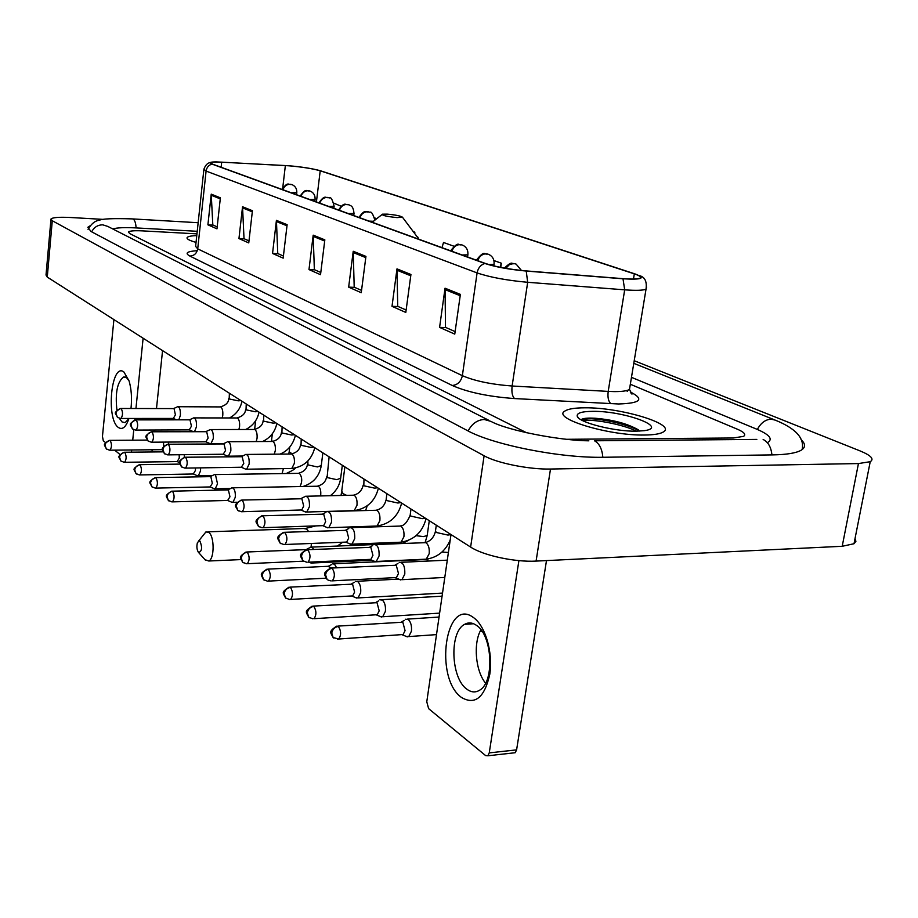 <?xml version="1.0" encoding="UTF-8"?>
<svg xmlns="http://www.w3.org/2000/svg" width="918" height="918" viewBox="0 0 918 918"><rect width="100%" height="100%" fill="white"/><g stroke="black" fill="none" stroke-linecap="round" stroke-linejoin="round"><path stroke-width="1.38" d="M196.773 235.582C191.334 235.788 188.144 236.408 187.192 237.452C186.285 238.829 189.234 240.47 196.039 242.386C189.234 240.47 186.285 238.829 187.192 237.452C188.144 236.408 191.334 235.788 196.773 235.582M585.018 407.81C574.966 407.821 568.276 408.877 564.983 411C551.064 418.138 608.198 435.82 644.643 435.029C653.857 434.925 660.053 433.927 663.232 432.034C677.415 424.437 620.511 407.305 585.018 407.81C574.966 407.821 568.276 408.877 564.983 411C551.064 418.138 608.198 435.82 644.643 435.029C653.857 434.925 660.053 433.927 663.232 432.034C677.415 424.437 620.511 407.305 585.018 407.81M288.883 165.802C302.24 166.984 312.682 168.648 320.21 170.805L634.315 273.874C639.984 275.779 641.808 277.236 639.766 278.246C637.287 279.187 631.573 279.313 622.645 278.636L525.899 270.89C509.226 269.353 495.766 266.886 485.496 263.489L212.563 164.138L210.773 162.658C211.806 162.004 215.443 161.843 221.686 162.153L288.883 165.802M288.642 165.722L216.258 161.901C209.832 161.935 208.409 162.67 211.989 164.093L484.796 263.455C495.318 266.931 509.134 269.467 526.232 271.051L623.001 278.797C642.198 279.852 646.18 278.223 634.946 273.897L320.703 170.84C312.958 168.637 302.274 166.927 288.642 165.722M733.264 437.989L743.569 436.371C746.242 434.547 744.188 432.16 737.406 429.222L630.333 384.252L737.406 429.222C744.188 432.16 746.242 434.547 743.569 436.371L733.264 437.989L567.003 439.297L733.264 437.989M196.957 233.861L142.382 230.877C134.338 230.487 129.69 230.866 128.44 232.002L129.679 233.551L526.565 432.745L129.679 233.551L128.44 232.002C129.69 230.866 134.338 230.487 142.382 230.877L196.957 233.861M410.931 274.482L405.802 312.441L392.009 306.325L396.989 268.871L410.931 274.482M460.388 294.38L454.766 334.118L439.584 327.393L445.046 288.206L460.388 294.38M287.127 224.68L283.157 258.153L272.543 253.448L276.421 220.366L287.127 224.68M252.427 210.715L248.755 242.914L238.955 238.577L242.547 206.745L252.427 210.715M220.377 197.829L216.969 228.846L207.904 224.83L211.232 194.146L220.377 197.829M365.938 256.386L361.244 292.716L348.656 287.139L353.223 251.268L365.938 256.386M324.834 239.85L320.52 274.689L308.987 269.582L313.187 235.157L324.834 239.85M414.729 233.115L414.856 232.208L413.72 231.795M376.529 218.863L374.624 217.784M341.06 206.206L333.98 203.222M500.723 267.413L501.331 263.202L493.941 260.551M453.94 246.219L443.509 242.478L441.994 247.653M308.987 269.582L314.805 269.846M320.795 272.485L314.358 269.651L313.187 235.157M348.656 287.139L354.658 287.38M361.543 290.409L354.199 287.185L353.223 251.268M207.904 224.83L213.228 225.139M217.187 226.884L212.815 224.956L211.232 194.146M238.955 238.577L244.44 238.875M248.985 240.883L244.016 238.691L242.547 206.745M272.543 253.448L278.188 253.735M283.41 256.03L277.764 253.54L276.421 220.366M439.584 327.393L445.976 327.577M455.121 331.593L445.494 327.359L445.046 288.206M392.009 306.325L398.205 306.543M406.135 310.032L397.735 306.337L396.989 268.871M414.856 232.208L414.626 232.977M501.331 263.202L500.115 267.287M768.056 442.246C773.025 438.873 769.204 434.501 756.604 429.131L631.481 377.344M197.232 231.302L136.369 227.928C124.791 227.32 116.93 227.664 112.753 228.949M103.585 219.402L70.617 217.509C59.211 216.935 52.67 217.428 50.995 219L52.28 220.745L484.107 455.776C496.971 463.097 529.284 469.591 550.502 469.029L858.445 463.567L870.23 461.697C874.441 459.034 871.033 455.431 860.017 450.887L634.223 360.717M50.938 219.597L46.015 275.033L47.266 277.098L470.624 547.071C483.166 555.447 515.021 562.332 536.089 561.093L842.208 546.29L854.004 543.731L855.909 541.345L855.06 538.418M90.056 225.839L87.83 227.297L91.008 231.474L467.228 430.496C492.817 444.771 560.611 458.277 603.619 457.267L772.738 454.892C786.347 454.651 795.711 453.159 800.829 450.417C805.752 447.594 805.809 443.991 801.012 439.63M196.452 238.611L196.372 239.277M128.956 418.459C125.984 427.18 122.438 430.175 118.342 427.444C105.777 418.952 111.342 361.99 123.884 371.962L129.094 380.981C131.435 389.152 132.066 398.332 130.987 408.499M129.048 380.844L126.466 377.585L123.62 377C117.286 381.842 115.048 392.915 116.93 410.22M119.351 418.298L122.014 421.924L125.123 422.624L128.83 418.837M113.901 319.602L102.449 436.429L103.298 440.755L105.559 442.625M120.086 454.582L114.693 450.141M143.116 338.226L135.944 408.51M134.935 418.459L134.774 419.996M133.787 429.704L132.72 440.192M131.722 449.981L131.492 452.184M151.952 451.966L152.181 449.774M154.063 431.781L154.247 430.003M155.303 419.87L155.452 418.436M156.485 408.556L162.555 350.619M198.621 552.533C202.04 551.259 202.476 547.415 199.917 541L197.519 542.308C196.441 546.325 196.762 549.687 198.495 552.406L198.621 552.533M198.85 540.713L205.93 531.912L208.845 532.463C214.571 536.433 214.491 559.062 208.742 561.001L205.012 559.693M397.104 217.6L402.417 217.153C400.489 215.891 395.428 214.881 387.224 214.135L382.496 214.181C381.624 215.374 386.501 216.51 397.104 217.6M168.717 444.232L168.499 442.074M163.725 446.309L163.484 442.12M161.763 449.682L162.566 449.453M184.346 457.29L184.231 454.685M177.208 461.582L179.262 458.059L179.182 454.743M197.198 475.685L198.311 475.845L200.537 470.923L200.606 467.87M193.308 473.998L195.442 470.429L195.477 467.95M214.043 488.64L215.237 488.812L217.52 483.832L215.489 474.824L214.227 474.583M210.107 486.942L212.333 483.327L210.865 476.809L209.958 476.637L155.67 477.624M231.623 502.157L232.931 502.341L235.26 497.315C235.582 492.909 234.87 489.833 233.138 488.066L231.761 487.814M227.641 500.459L229.959 496.799L228.433 490.12L227.446 489.937L172.274 491.164M313.726 549.434L312.246 547.449L310.341 547.162M310.433 562.78L312.269 562.998L313.428 561.954M306.91 549.595L246.908 551.993M336.631 567.794L334.473 564.134L332.396 563.836M330.434 568.093C322.195 573.739 324.134 573.716 327.095 579.453L325.557 574.76C326.395 570.996 328.598 568.839 332.155 568.299L327.806 566.314L267.918 569.114M355.817 597.698L358.031 597.928L360.659 592.603C361.072 587.566 360.131 583.917 357.825 581.656L355.553 581.358M351.548 595.977L352.707 595.908L354.6 592.053L352.569 584.146L290.019 587.13M380.281 616.517L382.714 616.747L385.388 611.388C385.812 606.236 384.826 602.472 382.404 600.108L379.903 599.798M375.967 614.796L377.252 614.716L379.18 610.837L377.034 602.678L313.29 606.098M406.054 636.335L408.739 636.576L411.436 631.194C411.884 625.892 410.839 622.014 408.292 619.535L405.549 619.225M401.694 634.625L403.128 634.522L405.067 630.632L402.807 622.197L337.835 626.11M178.826 419.836L180.376 415.326C180.594 409.864 179.641 406.995 177.53 406.708M173.341 418.424L175.407 414.821L174.087 408.728L173.364 408.59L120.969 408.476M194.536 431.598L196.486 426.721C196.704 421.098 195.706 418.16 193.491 417.897M189.269 429.865L191.426 426.204L190.037 419.974L189.269 419.824L136.048 419.882M193.136 431.598L189.326 429.876M209.797 443.532L210.933 443.715L213.286 438.597C213.515 432.814 212.46 429.796 210.119 429.555M205.873 441.787L208.122 438.081L206.676 431.689L151.768 431.793M227.182 455.994L228.41 456.189L230.831 451.013C231.061 445.046 229.936 441.948 227.48 441.73M223.212 454.238L225.553 450.486L224.049 443.933L168.201 444.232M245.335 469.006L246.678 469.213L249.157 463.969C249.386 457.818 248.204 454.639 245.611 454.444M241.331 467.239L243.775 463.441L242.191 456.716L185.367 457.233M305.04 511.796L306.784 512.026L309.446 506.61C309.676 499.794 308.253 496.351 305.178 496.259M300.897 510.006L301.77 509.972L303.686 506.059L301.873 498.761L241.95 500.069M326.9 527.46L328.805 527.701L331.513 522.227C331.754 515.159 330.239 511.601 326.969 511.578M322.7 525.658L323.675 525.624L325.638 521.665L323.721 514.149L262.697 515.778M349.85 543.904L351.938 544.156L354.715 538.636C354.945 531.293 353.315 527.632 349.85 527.666M345.616 542.102L346.694 542.068L348.691 538.063L346.683 530.329L284.511 532.302M373.982 561.208L376.288 561.46L379.111 555.895C379.329 548.253 377.596 544.477 373.89 544.592M369.702 559.406L370.906 559.349L372.938 555.321L370.826 547.335L307.484 549.698M399.399 579.419L401.946 579.683L404.804 574.071C405.022 566.096 403.151 562.218 399.204 562.413M395.073 577.617L396.415 577.548L398.481 573.486L396.255 565.247L331.708 568.035M461.433 697.428C433.812 677.736 445.551 596.402 473.378 617.493C485.289 625.594 493.218 652.549 489.776 674.351C484.474 697.691 475.031 705.38 461.433 697.428M476.362 625.273C472.322 622.507 468.398 622.197 464.6 624.343C449.258 631.882 450.772 678.069 466.792 689.131C471.175 692.436 475.455 692.78 479.644 690.187C494.859 681.982 492.415 634.958 476.362 625.273M485.576 683.164C475.455 671.001 473.08 643.22 480.929 629.794M436.302 525.188L435.511 530.707L436.188 532.451L447.95 535.079L451.002 534.563L426.778 701.788L428.626 708.65L485.622 755.583L487.848 755.778L489.248 752.886L516.604 749.868L546.485 560.588M518.899 560.623L489.248 752.886M516.604 749.868L515.182 752.726L513.541 752.909M603.057 427.226L610.998 428.809M592.753 411.344C581.622 411.448 576.458 413.089 577.261 416.29C578.581 422.429 614.406 431.598 636.22 431.185L644.252 430.668C669.474 427.467 623.77 410.816 592.753 411.344M638.377 429.842C627.396 423.6 612.972 419.733 595.105 418.241L590.549 418.092C585.386 418.092 582.23 418.654 581.094 419.767M582.666 420.616C591.731 418.803 621.807 423.852 636.541 431.173M581.932 419.193L589.035 418.723C602.197 418.746 628.394 424.368 639.674 431.093M320.21 170.805L316.423 201.949M627.419 391.217L626.512 390.827M630.276 391.94C644.665 399.261 640.764 403.277 618.56 403.977L514.585 398.573C488.548 396.668 467.767 392.307 452.241 385.48L189.842 256.053C184.541 253.116 187.031 251.337 197.301 250.683M623.001 278.797L624.688 289.836L608.198 391.401L614.234 391.607C622.002 391.642 627.074 390.919 629.473 389.45L630 386.26M484.796 263.455C480.619 264.9 478.048 268.056 477.096 272.91L206.091 171.081C206.688 167.42 208.65 165.091 211.989 164.093M526.232 271.051L527.678 282.296C506.747 280.392 489.891 277.259 477.096 272.91L462.362 375.68C474.836 381.016 491.428 384.458 512.129 386.008L608.198 391.401C607.486 397.483 608.427 401.591 610.986 403.748M203.83 169.83L195.614 246.368L197.714 248.87L206.091 171.081L203.899 169.187C205.483 165.102 207.548 162.922 210.119 162.624M646.536 287.047L646.02 289.216C642.91 290.444 635.807 290.65 624.688 289.836L527.678 282.296L512.129 386.008C511.452 392.204 512.278 396.392 514.585 398.573M189.842 256.053C194.168 255.801 196.796 253.414 197.714 248.87L462.362 375.68C460.985 381.67 457.612 384.94 452.241 385.48M634.315 273.874L633.466 279.061M285.36 165.573L282.698 188.293M221.686 162.153L221.135 167.26M324.685 241.032L313.13 236.362M286.99 225.817L276.375 221.525M252.301 211.817L242.513 207.858M220.263 198.873L211.209 195.224M365.777 257.614L353.155 252.519M410.759 275.779L396.92 270.19M460.205 295.734L444.966 289.583M802.091 449.625C804.742 438.276 795.791 428.442 775.24 420.134L771.074 419.159C765.394 419.526 760.827 422.957 757.361 429.452M771.923 454.903C771.109 447.146 768.182 442.006 763.145 439.493M602.851 457.279C602.105 449.04 599.385 443.589 594.715 440.915M468.134 430.967C471.932 423.714 477.314 419.893 484.256 419.48L490.969 421.408C507.688 430.622 560.301 440.617 588.851 440.824M91.674 231.829C94.106 227.171 97.824 224.841 102.827 224.853L107.785 226.413L488.835 420.318M88.048 229.316C91.352 223.717 95.151 220.687 99.442 220.251C102.139 218.759 113.052 218.3 132.181 218.886L133.099 219.035C134.808 220.102 135.807 223.063 136.082 227.905M842.208 546.29L858.445 463.567M536.089 561.093L550.502 469.029M470.624 547.071L484.107 455.776M47.266 277.098L52.28 220.745M308.609 531.442L306.566 529.043L303.388 528.516L207.812 531.843M346.373 495.238L343.068 493.666L341.748 491.004L344.881 466.883M311.145 547.002L311.34 543.456M416.829 238.496L418.034 237.395L417.621 236.867M291.236 192.78L296.789 192.746C296.984 188.982 295.493 186.32 292.314 184.759L290.26 184.243C286.749 184.266 284.305 186.102 282.916 189.751M109.563 450.199L106.304 448.891L105.042 445.31C105.616 442.419 107.337 440.824 110.217 440.514L109.517 440.353C101.668 445.402 104.744 444.323 106.304 448.891L106.901 449.361M255.663 420.696L254.642 429.372M296.56 194.719L296.812 192.562M162.211 449.671L109.976 450.199C111.858 447.364 111.939 444.14 110.217 440.514M309.492 199.424L315.069 199.367C315.31 195.557 313.784 192.837 310.514 191.208L308.425 190.692C304.868 190.714 302.378 192.596 300.955 196.314M124.159 462.305L120.832 460.974L119.558 457.336C120.143 454.387 121.91 452.746 124.837 452.425L124.079 452.264C116.127 457.394 119.248 456.43 120.832 460.974L121.44 461.456M272.359 433.709L271.579 440.181L272.325 441.317M314.828 201.363L315.103 199.172M177.702 461.582L124.607 462.293C126.546 459.402 126.615 456.12 124.837 452.425M328.518 206.343L334.129 206.286C332.5 199.676 330.962 196.9 329.482 197.932L327.37 197.404C323.756 197.439 321.22 199.367 319.774 203.165M139.387 474.939L135.99 473.585L134.705 469.878C135.313 466.872 137.103 465.196 140.075 464.852L139.272 464.68C131.308 469.741 134.315 469.006 135.99 473.585L136.61 474.067M289.744 447.123L289.181 451.771L292.165 453.848M333.877 208.294L334.152 206.068M282.101 473.39L283.421 468.616M193.836 473.986L139.88 474.927C141.865 471.967 141.934 468.605 140.075 464.852M348.37 213.573L354.004 213.492C353.178 204.748 350.068 205.965 349.276 204.955L347.13 204.416C343.458 204.462 340.876 206.424 339.396 210.302M155.28 488.112L151.814 486.747L150.518 482.971C151.137 479.896 152.962 478.175 155.991 477.819L155.119 477.635C147.087 482.776 150.093 482.134 151.814 486.747L152.445 487.24M307.863 460.985L307.943 464.887L317.433 466.941L321.266 465.552M300.094 486.333C302.435 481.537 302.229 477.211 299.452 473.332L215.019 474.572M353.751 215.535L354.038 213.251M210.681 486.93L155.808 488.101C157.873 485.071 157.93 481.652 155.991 477.819M374.854 220.171C372.972 213.974 371.342 211.347 369.943 212.276L367.774 211.737C364.033 211.794 361.405 213.802 359.89 217.773M171.884 501.894L168.35 500.494L167.03 496.649C167.673 493.505 169.543 491.75 172.618 491.371L171.677 491.176C163.553 496.386 166.583 495.846 168.35 500.494L168.992 500.999M329.114 456.843L327.083 477.555L336.814 479.666L340.647 478.221M320.623 495.881C321.162 491.348 320.439 488.124 318.443 486.207L232.633 487.802M369.105 221.123L373.431 221.284M228.272 500.436L172.469 501.871C174.581 498.772 174.638 495.272 172.618 491.371M462.144 254.986L467.859 254.837C468.272 250.281 466.539 247.057 462.649 245.14L460.343 244.567C456.361 244.67 453.526 246.896 451.84 251.234M246.483 563.755L242.616 562.252L241.262 558.098C241.996 554.679 244.016 552.728 247.332 552.246L246.024 552.028C237.544 557.593 240.677 557.685 242.616 562.252L243.327 562.803M416.084 535.676L423.439 536.594L427.18 535.55L427.283 534.815M467.56 256.96L467.916 254.458M303.456 561.185L247.332 563.698C249.719 560.267 249.719 556.457 247.332 552.246M488.732 264.545L494.033 264.35C494.492 259.691 492.725 256.363 488.709 254.378L486.368 253.804C482.317 253.907 479.425 256.191 477.693 260.655M267.494 581.174L263.535 579.648L262.169 575.402C262.927 571.903 264.992 569.894 268.366 569.389L266.943 569.16C259.048 574.37 261.022 574.175 263.535 579.648L264.246 580.21M428.27 561.059L426.847 559.693L424.873 559.567L333.819 563.767M441.971 552.039L448.409 552.487M493.804 265.899L494.102 263.925M325.97 578.202L268.423 581.105C270.879 577.583 270.856 573.681 268.366 569.389M521.47 270.489L516.1 264.086L513.713 263.5L509.318 264.694L505.841 268.354M289.583 599.5L285.532 597.939L284.155 593.613C284.936 590.022 287.047 587.956 290.501 587.417L288.929 587.187C280.885 592.684 282.985 592.477 285.532 597.939L286.267 598.513M352.707 595.908L290.627 599.42C293.14 595.782 293.094 591.789 290.501 587.417M312.854 618.801L308.7 617.206L307.312 612.788C308.127 609.104 310.284 606.982 313.795 606.408L312.086 606.178C304.019 611.744 306.061 611.732 308.7 617.206L309.446 617.791M377.252 614.716L314.002 618.698C316.584 614.957 316.526 610.86 313.795 606.408M337.399 639.158L338.673 639.02L333.131 637.528L331.731 633.007C332.58 629.232 334.795 627.051 338.375 626.443L336.493 626.202C328.334 631.917 330.446 632.135 333.131 637.528L333.9 638.113M403.128 634.522L338.673 639.02C341.324 635.164 341.221 630.964 338.375 626.443M120.533 418.47L117.378 417.242L115.989 413.467C116.563 410.518 118.319 408.9 121.233 408.613L120.545 408.476C112.535 413.628 115.588 412.503 117.378 417.242L118.043 417.736M229.397 393.248L229.167 398.951L238.21 400.822L240.941 400.604M222.236 417.874L222.776 415.326C223.063 411.046 222.363 408.235 220.687 406.915L178.161 406.72M173.8 418.424L120.947 418.47C122.92 415.556 123.012 412.274 121.233 408.613M135.589 430.094L132.376 428.844L130.964 425C131.561 421.993 133.351 420.341 136.312 420.031L135.577 419.893C127.613 424.77 130.482 424.173 132.376 428.844L133.053 429.337M246.242 403.989L246.024 409.818L255.273 411.746L258.027 411.505M238.898 429.44L239.564 426.583C239.85 422.211 239.128 419.331 237.383 417.965L194.168 417.897M189.762 429.865L136.048 430.083C138.079 427.111 138.17 423.76 136.312 420.031M151.309 442.212L148.028 440.95L146.605 437.037C147.224 433.962 149.037 432.275 152.055 431.953L151.263 431.793C143.059 437.083 146.157 436.211 148.028 440.95L148.727 441.455M263.787 415.177L263.581 421.144L273.059 423.129L275.848 422.865M256.237 441.501L257.051 438.311C257.361 433.847 256.604 430.898 254.779 429.475L210.865 429.555M206.424 441.787L151.803 442.201C153.903 439.171 153.983 435.752 152.055 431.953M167.719 454.88L164.368 453.595L162.934 449.602C163.576 446.469 165.424 444.737 168.499 444.392L167.638 444.243C159.468 449.407 162.371 448.787 164.368 453.595L165.091 454.112M282.101 426.859L281.895 432.952L291.614 435.006L294.437 434.719M274.298 454.112L275.308 450.543C275.629 445.987 274.838 442.969 272.933 441.478L228.295 441.719M223.808 454.226L168.269 454.869C170.427 451.759 170.507 448.271 168.499 444.392M184.885 468.123L181.466 466.814L180.02 462.752C180.674 459.551 182.567 457.772 185.688 457.416L184.759 457.244C176.577 462.305 179.389 462.075 181.466 466.814L182.2 467.342M301.219 439.045L301.024 445.287L310.984 447.41L313.841 447.1M290.845 468.49L291.798 468.478L294.368 463.315C294.701 458.667 293.875 455.569 291.89 454.02L246.506 454.433M241.985 467.228L185.482 468.111C187.72 464.921 187.788 461.352 185.688 457.416M241.423 511.751L237.773 510.362L236.282 506.047C237.005 502.628 239.013 500.7 242.318 500.276L241.124 500.092C232.506 505.795 235.605 505.497 237.773 510.362L238.542 510.924M363.987 479.07L363.815 485.783L374.601 488.135L377.562 487.733M378.388 488.261C375.003 501.239 366.948 508.687 354.222 510.615L356.987 505.279C357.354 500.31 356.402 496.948 354.13 495.192L306.371 496.236M301.77 509.972L242.214 511.705C244.658 508.262 244.693 504.452 242.318 500.276M262.158 527.747L258.417 526.335L256.914 521.929C257.66 518.429 259.725 516.455 263.087 516.008L261.779 515.813C253.116 521.447 256.202 521.596 258.417 526.335L259.22 526.909M386.926 493.7L386.191 499.117L386.776 500.585L397.873 503.018L400.868 502.582M375.657 526.06L377.069 526.014L379.88 520.621C380.27 515.537 379.272 512.083 376.885 510.247L328.3 511.533M323.675 525.624L263.03 527.689C265.554 524.155 265.577 520.265 263.087 516.008M283.96 544.569L280.128 543.135L278.613 538.636C279.393 535.045 281.493 533.014 284.924 532.543L283.501 532.337C275.434 537.615 277.316 537.478 280.128 543.135L280.942 543.72M411 509.054L410.243 514.528L410.874 516.123L422.291 518.647L425.309 518.177M399.491 542.24L401.051 542.182L403.92 536.743C404.333 531.533 403.277 527.976 400.764 526.048L351.319 527.609M346.694 542.068L284.924 544.5C287.529 540.863 287.529 536.881 284.924 532.543M306.91 562.275L302.986 560.818L301.471 556.216C302.274 552.544 304.42 550.456 307.92 549.939L306.348 549.744C298.189 555.218 300.117 555.092 302.986 560.818L303.824 561.414M424.529 559.246L426.273 559.165L429.188 553.669C429.624 548.344 428.511 544.672 425.872 542.653L375.542 544.523M370.906 559.349L307.989 562.195C310.663 558.442 310.64 554.369 307.92 549.939M331.111 580.945L327.944 580.061M396.415 577.548L332.305 580.853C335.059 576.986 335.013 572.798 332.155 568.299M630.861 392.95L631.974 394.143L629.473 389.45L646.02 289.216C647.098 281.436 644.838 276.892 639.238 275.584M633.787 363.321L773.805 419.56M132.823 218.932L198.15 222.718M756.834 439.412L594.405 440.778M854.004 543.731L870.23 461.697M123.62 377L125.33 377.011M305.464 528.458L315.941 525.888M341.014 495.376L341.611 492.117M240.975 559.59L208.742 561.001M402.417 217.153L419.021 239.288M381.899 214.651L372.192 222.248M367.234 505.772L365.674 510.419M357.136 526.714L356.632 527.425M342.666 542.217L337.399 546.061M198.495 552.406L205.368 560.095M291.063 184.357C289.078 185.528 288.011 180.594 282.216 189.487M161.82 449.694L162.578 450.027M109.942 440.353L147.236 440.089M309.24 190.795C306.646 191.885 306.543 187.054 300.209 196.039M271.544 440.56L271.384 441.386M177.277 461.605L179.618 462.626M124.538 452.253L163.048 451.851M328.185 197.519C326.028 198.621 325.179 193.721 318.971 202.878M289.124 452.184L288.711 453.94M212.345 475.593L198.311 475.845M286.646 473.309C292.176 470.785 295.057 469.029 295.309 468.042M193.4 474.021L197.68 475.891M139.766 464.669L179.779 464.095M347.956 204.53C345.616 205.689 345.065 200.583 338.547 209.993M307.45 464.301C306.853 468.754 304.019 471.691 298.958 473.091M322.872 452.849L321.208 466.011C319.269 476.201 313.428 482.948 303.686 486.253M230.705 488.468L215.237 488.812M210.256 476.58L213.573 475.008M210.211 486.965L214.571 488.869M368.6 211.84C366.271 212.965 365.387 207.973 358.984 217.44M326.556 476.935C325.81 481.583 322.929 484.589 317.926 485.955M342.334 465.265L340.589 478.726C339.476 485.622 336.08 491.256 330.4 495.64M237.165 502.238L232.931 502.341M227.79 489.868L231.072 488.296M227.756 500.494L232.197 502.41M461.18 244.67C458.461 246.185 459.321 239.782 450.635 250.798M408.074 540.541L402.681 543.41M429.28 520.713L427.18 535.55L425.149 542.4M371.847 560.278L312.269 562.998M306.371 549.446L309.423 547.874M373.924 544.569L311.627 547.105M308.941 562.149L311.282 563.136M487.217 253.896C484.417 255.411 485.255 248.95 476.396 260.173M428.488 558.855L426.411 559.498M328.46 566.188L331.409 564.639M514.562 263.592C511.372 264.751 513.369 259.737 504.349 268.09M442.522 593.085L358.031 597.928M351.663 583.768L354.497 582.264M398.687 579.109L357.136 581.278M351.869 596.057L356.861 598.134M439.619 613.132L382.714 616.747M376.082 602.277L378.767 600.808M442.074 596.172L381.659 599.695M376.346 614.888L381.44 616.999M482.076 631.4L480.045 631.55M436.509 634.613L408.739 636.576M401.797 621.773L404.322 620.373M439.056 617.045L407.512 619.099M402.13 634.74L407.351 636.874M228.8 398.504C228.639 402.543 225.874 405.32 220.481 406.835M173.582 408.556L176.979 407.041M229.684 417.874C236.339 414.167 240.436 408.636 241.973 401.269M173.387 418.436L176.474 419.847M245.622 409.348C245.393 413.49 242.57 416.336 237.165 417.874M189.51 419.79L192.895 418.264M245.932 429.406C253.024 425.677 257.396 419.928 259.037 412.148M263.145 420.639C262.812 424.942 259.955 427.857 254.55 429.383M206.114 431.494L209.488 429.957M262.766 441.455C270.374 437.725 275.056 431.735 276.834 423.496M223.694 443.612L210.933 443.715M205.953 441.81L210.268 443.75M281.436 432.424C280.942 436.922 278.028 439.917 272.692 441.386M223.453 443.727L226.792 442.178M280.219 454.043C288.011 450.761 293.072 444.519 295.401 435.339M242.593 456.016L228.41 456.189M223.303 454.261L227.698 456.223M300.519 444.714C299.922 449.384 296.962 452.448 291.637 453.917M241.572 456.487L244.876 454.938M246.678 469.213L291.798 468.478C303.927 466.895 311.592 459.964 314.771 447.686M241.434 467.273L245.909 469.259M363.195 485.083C361.956 490.51 358.835 493.838 353.832 495.066M301.138 498.485L304.26 496.948M354.222 510.615L306.784 512.026M301.07 510.052L305.797 512.129M386.099 499.84C384.642 505.52 381.463 508.939 376.564 510.11M322.952 513.862L325.97 512.336M328.805 527.701L377.069 526.014C389.989 523.96 398.183 516.318 401.648 503.087M322.906 525.716L327.726 527.827M410.139 515.319C407.19 522.376 403.954 525.899 400.432 525.899M345.856 530.007L348.771 528.516M351.938 544.156L401.051 542.182C414.179 539.979 422.509 532.13 426.044 518.647M345.856 542.171L350.779 544.305M435.396 531.591C433.824 537.5 430.531 541.138 425.504 542.492M369.965 547.002L372.731 545.556M376.288 561.46L426.273 559.165C437.427 557.49 445.402 551.133 450.21 540.071M370 559.487L375.014 561.655M447.296 560.164L401.04 562.321M395.348 564.891L397.953 563.503M444.794 577.445L401.946 579.683M395.428 577.709L400.558 579.912M464.6 624.343L473.596 623.735M515.182 752.726L487.848 755.778M578.524 417.931L577.261 416.29M590.549 418.092L589.035 418.723"/></g></svg>
